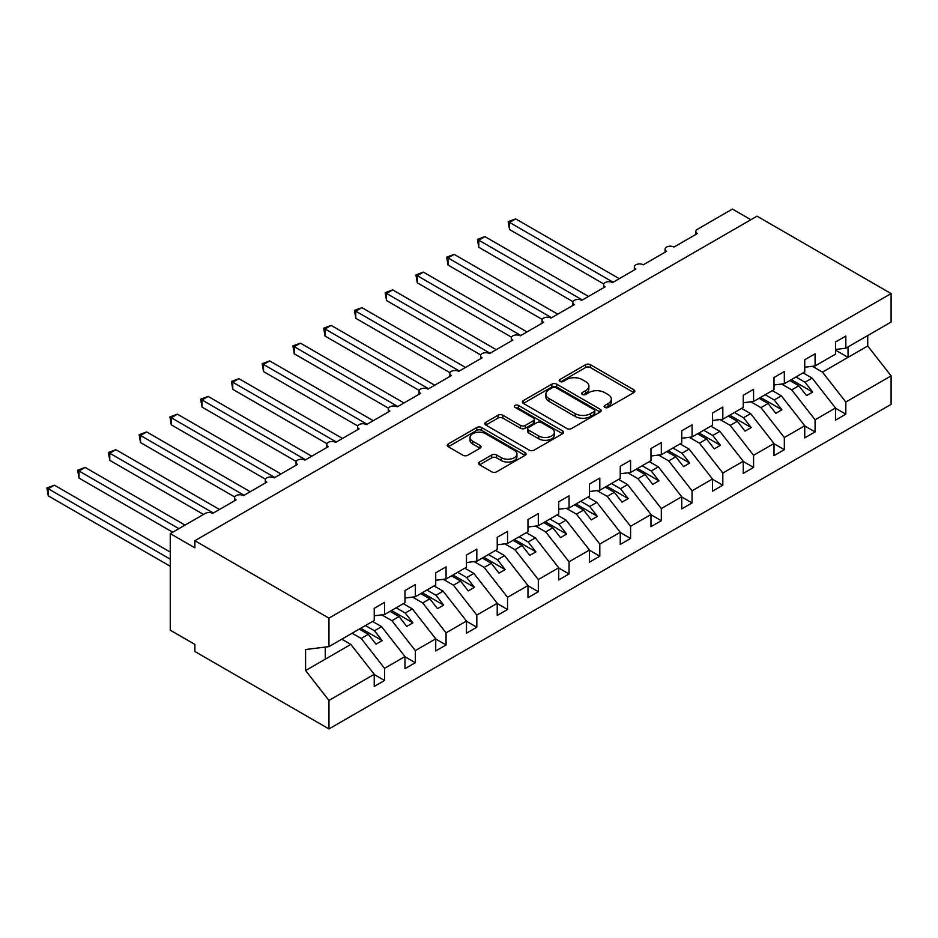 <?xml version="1.0" encoding="UTF-8"?>
<svg xmlns="http://www.w3.org/2000/svg" width="938" height="938" viewBox="0 0 938 938"><rect width="100%" height="100%" fill="white"/><g stroke="black" fill="none" stroke-linecap="round" stroke-linejoin="round"><path stroke-width="1.41" d="M604.811 407.397A2.392 1.384 0 0 0 608.187 407.397L633.842 392.588A3.412 1.97 0 0 0 634.85 391.193A3.412 1.97 0 0 0 633.842 389.798L590.377 364.706A3.412 1.97 0 0 0 585.547 364.706L559.892 379.515A2.392 1.384 0 0 0 559.189 380.488A2.392 1.384 0 0 0 559.892 381.461A2.392 1.384 0 0 0 563.269 381.461L566.599 379.55A10.928 6.308 0 0 1 582.052 379.55L585.675 381.637A10.928 6.308 0 0 1 588.876 386.104A10.928 6.308 0 0 1 585.675 390.56L582.346 392.483A2.392 1.384 0 0 0 581.654 393.456A2.392 1.384 0 0 0 582.346 394.429A2.392 1.384 0 0 0 585.734 394.429L589.052 392.518A10.928 6.308 0 0 1 604.506 392.518L608.129 394.605A10.928 6.308 0 0 1 611.33 399.072A10.928 6.308 0 0 1 608.129 403.528L604.811 405.451A2.392 1.384 0 0 0 604.107 406.424A2.392 1.384 0 0 0 604.811 407.397L604.811 405.451M479.541 462.012A3.412 1.97 0 0 0 478.544 463.407A3.412 1.97 0 0 0 479.541 464.802L491.735 471.837A3.412 1.97 0 0 0 496.565 471.837L525.057 455.387A3.412 1.97 0 0 0 526.054 453.992A3.412 1.97 0 0 0 525.057 452.608L481.593 427.505A3.412 1.97 0 0 0 476.762 427.505L448.27 443.955A3.412 1.97 0 0 0 447.262 445.351A3.412 1.97 0 0 0 448.27 446.746L462.997 455.247A3.412 1.97 0 0 0 467.828 455.247L480.022 448.212A3.412 1.97 0 0 0 481.018 446.816A3.412 1.97 0 0 0 480.022 445.421L472.717 441.2A9.134 5.276 0 0 1 470.044 437.471A9.134 5.276 0 0 1 475.683 432.606A9.134 5.276 0 0 1 485.638 433.743L514.247 450.263A9.134 5.276 0 0 1 516.932 453.992A9.134 5.276 0 0 1 511.292 458.87A9.134 5.276 0 0 1 501.338 457.732L496.565 454.977A3.412 1.97 0 0 0 491.735 454.977L479.541 462.012L479.541 464.802M835.5 349.487L845.83 348.197L891.1 322.062L891.1 293.582L757.025 216.174L194.881 540.722L194.881 547.827L170.27 533.628L205.328 513.391A5.218 3.013 0 0 1 212.715 513.391L236.083 499.895A5.218 3.013 0 0 1 234.559 497.761A5.218 3.013 0 0 1 237.783 494.983A5.218 3.013 0 0 1 243.47 495.627L266.838 482.132A5.218 3.013 0 0 1 265.313 480.01A5.218 3.013 0 0 1 268.526 477.219A5.218 3.013 0 0 1 274.213 477.876L297.592 464.38A5.218 3.013 0 0 1 296.056 462.258A5.218 3.013 0 0 1 299.281 459.468A5.218 3.013 0 0 1 304.967 460.124L328.335 446.629A5.218 3.013 0 0 1 326.811 444.495A5.218 3.013 0 0 1 330.035 441.716A5.218 3.013 0 0 1 335.722 442.373L359.09 428.877A5.218 3.013 0 0 1 357.566 426.743A5.218 3.013 0 0 1 360.79 423.964A5.218 3.013 0 0 1 366.477 424.609L389.845 411.125A5.218 3.013 0 0 1 388.32 408.991A5.218 3.013 0 0 1 391.533 406.201A5.218 3.013 0 0 1 397.22 406.858L420.599 393.362A5.218 3.013 0 0 1 419.063 391.24A5.218 3.013 0 0 1 422.288 388.449A5.218 3.013 0 0 1 427.974 389.106L451.342 375.61A5.218 3.013 0 0 1 449.818 373.476A5.218 3.013 0 0 1 453.042 370.698A5.218 3.013 0 0 1 458.729 371.354L482.097 357.859A5.218 3.013 0 0 1 480.573 355.725A5.218 3.013 0 0 1 483.797 352.946A5.218 3.013 0 0 1 489.484 353.591L512.851 340.107A5.218 3.013 0 0 1 511.327 337.973A5.218 3.013 0 0 1 514.54 335.183A5.218 3.013 0 0 1 520.227 335.839L543.606 322.344A5.218 3.013 0 0 1 542.07 320.221A5.218 3.013 0 0 1 545.295 317.431A5.218 3.013 0 0 1 550.981 318.088L574.361 304.592A5.218 3.013 0 0 1 572.825 302.458A5.218 3.013 0 0 1 576.049 299.679A5.218 3.013 0 0 1 581.736 300.336L605.104 286.84A5.218 3.013 0 0 1 603.58 284.706A5.218 3.013 0 0 1 606.804 281.928A5.218 3.013 0 0 1 612.491 282.573L635.858 269.089A5.218 3.013 0 0 1 634.334 266.955A5.218 3.013 0 0 1 637.547 264.164A5.218 3.013 0 0 1 643.245 264.821L666.613 251.325A5.218 3.013 0 0 1 665.077 249.203A5.218 3.013 0 0 1 668.302 246.413A5.218 3.013 0 0 1 673.988 247.069L697.368 233.574A5.218 3.013 180 0 1 695.832 231.44A5.218 3.013 180 0 1 697.368 229.318L732.426 209.068L750.869 219.727M891.1 293.582L328.957 618.142L194.881 540.722M566.833 428.478A3.412 1.97 0 0 0 571.664 428.478L600.156 412.028A3.412 1.97 0 0 0 601.164 410.633A3.412 1.97 0 0 0 600.156 409.249L556.691 384.146A3.412 1.97 0 0 0 551.861 384.146L523.369 400.596A3.412 1.97 0 0 0 522.372 401.992A3.412 1.97 0 0 0 523.369 403.387L566.833 428.478M515.994 407.913A2.392 1.384 0 0 1 518.421 408.253L518.421 405.415L562.612 430.929A3.412 1.97 0 0 1 563.609 432.312A3.412 1.97 0 0 1 562.612 433.708L534.109 450.158A3.412 1.97 0 0 1 529.29 450.158L485.814 425.066L485.814 422.276A3.412 1.97 0 0 0 484.817 423.671A3.412 1.97 0 0 0 485.814 425.066M485.814 422.276L498.008 415.241A3.412 1.97 0 0 1 502.838 415.241L520.473 425.418A3.412 1.97 0 0 0 525.303 425.418L533.394 420.752A3.412 1.97 0 0 0 534.39 419.356A3.412 1.97 0 0 0 533.394 417.961L515.032 407.362A2.392 1.384 0 0 1 514.341 406.389A2.392 1.384 0 0 1 515.818 405.11A2.392 1.384 0 0 1 518.421 405.415M328.957 618.142L328.957 646.61L374.227 620.475L374.227 608.34L384.557 602.372L384.557 614.519L374.227 615.797M384.557 614.519L404.97 602.724L404.97 590.577L415.311 584.62L415.311 596.756L404.97 598.045M415.311 596.756L435.724 584.972L435.724 572.825L446.054 566.857L446.054 579.004L435.724 580.294M446.054 579.004L466.479 567.22L466.479 555.073L476.809 549.105L476.809 561.252L466.479 562.542M476.809 561.252L497.234 549.457L497.234 537.322L507.564 531.354L507.564 543.501L497.234 544.79M507.564 543.501L527.977 531.705L527.977 519.57L538.318 513.602L538.318 525.737L527.977 527.027M538.318 525.737L558.731 513.954L558.731 501.807L569.061 495.839L569.061 507.986L558.731 509.275M569.061 507.986L589.486 496.202L589.486 484.055L599.816 478.087L599.816 490.234L589.486 491.524M599.816 490.234L620.241 478.45L620.241 466.303L630.571 460.335L630.571 472.482L620.241 473.772M630.571 472.482L650.984 460.687L650.984 448.552L661.325 442.584L661.325 454.731L650.984 456.009M661.325 454.731L681.738 442.935L681.738 430.788L692.068 424.832L692.068 436.967L681.738 438.257M692.068 436.967L712.493 425.184L712.493 413.037L722.823 407.069L722.823 419.216L712.493 420.505M722.823 419.216L743.248 407.432L743.248 395.285L753.577 389.317L753.577 401.464L743.248 402.754M753.577 401.464L774.002 389.669L774.002 377.533L784.332 371.565L784.332 383.712L774.002 384.99M784.332 383.712L804.745 371.917L804.745 359.77L815.087 353.814L815.087 365.949L804.745 367.239M374.227 674.528L384.557 680.496L384.557 668.348L404.97 656.553L381.602 626.654L372.562 621.437M352.137 633.232L361.189 638.45L384.557 668.348M404.97 656.776L415.311 662.732L415.311 650.597L435.724 638.801L412.357 608.903L403.317 603.685M381.825 614.859L391.932 620.698L415.311 650.597M435.724 639.013L446.054 644.981L446.054 632.833L466.479 621.05L443.111 591.151L434.06 585.933M412.579 597.096L422.686 602.935L446.054 632.833M466.479 621.261L476.809 627.229L476.809 615.082L497.234 603.298L473.854 573.399L464.814 568.182M443.322 579.344L453.441 585.183L476.809 615.082M497.234 603.509L507.564 609.477L507.564 597.33L527.977 585.535L504.609 555.636L495.569 550.418M474.077 561.592L484.196 567.431L507.564 597.33M527.977 585.758L538.318 591.714L538.318 579.578L558.731 567.783L535.364 537.884L526.324 532.667M504.832 543.841L514.939 549.68L538.318 579.578M558.731 567.994L569.061 573.962L569.061 561.815L589.486 550.031L566.118 520.133L557.066 514.915M535.586 526.089L545.693 531.916L569.061 561.815M589.486 550.243L599.816 556.211L599.816 544.063L620.241 532.28L596.861 502.381L587.821 497.163M566.329 508.326L576.448 514.165L599.816 544.063M620.241 532.491L630.571 538.459L630.571 526.312L650.984 514.528L627.616 484.629L618.576 479.4M597.084 490.574L607.203 496.413L630.571 526.312M650.984 514.739L661.325 520.707L661.325 508.56L681.738 496.765L658.37 466.866L649.331 461.648M627.839 472.822L637.946 478.661L661.325 508.56M681.738 496.976L692.068 502.944L692.068 490.809L712.493 479.013L689.125 449.114L680.085 443.897M658.593 455.071L668.7 460.91L692.068 490.809M712.493 479.224L722.823 485.192L722.823 473.045L743.248 461.262L719.868 431.363L710.828 426.145M689.336 437.307L699.455 443.146L722.823 473.045M743.248 461.473L753.577 467.441L753.577 455.293L774.002 443.51L750.623 413.611L741.583 408.382M720.091 419.556L730.21 425.395L753.577 455.293M774.002 443.721L784.332 449.689L784.332 437.542L804.745 425.746L781.377 395.848L772.337 390.63M750.846 401.804L760.953 407.643L784.332 437.542M804.745 425.969L815.087 431.926L815.087 419.79L835.5 407.995L835.5 420.142L845.83 414.174L845.83 402.027L891.1 375.892L891.1 404.372L328.957 728.932L194.881 651.511L194.881 644.418L170.27 630.207L170.27 533.628M781.6 384.052L791.707 389.891L815.087 419.79M845.83 348.197L845.83 336.05L835.5 342.018L835.5 354.165L815.087 365.949M835.5 408.206L845.83 414.174M812.343 366.289L822.462 372.128L845.83 402.027M328.957 646.61L305.589 649.53L305.589 670.553L350.847 644.418L341.807 639.188M350.847 644.418L374.227 674.316L374.227 686.452L384.557 680.496M415.311 662.732L404.97 668.7L404.97 656.553M446.054 644.981L435.724 650.949L435.724 638.801M476.809 627.229L466.479 633.197L466.479 621.05M507.564 609.477L497.234 615.434L497.234 603.298M538.318 591.714L527.977 597.682L527.977 585.535M569.061 573.962L558.731 579.93L558.731 567.783M599.816 556.211L589.486 562.179L589.486 550.031M630.571 538.459L620.241 544.427L620.241 532.28M661.325 520.707L650.984 526.664L650.984 514.528M692.068 502.944L681.738 508.912L681.738 496.765M722.823 485.192L712.493 491.16L712.493 479.013M753.577 467.441L743.248 473.409L743.248 461.262M784.332 449.689L774.002 455.645L774.002 443.51M815.087 431.926L804.745 437.894L804.745 425.746M305.589 670.553L328.957 700.452L374.227 674.316M328.957 700.452L328.957 728.932M361.189 638.45L368.317 634.334L376.009 644.172L382.153 640.619L374.473 630.782L381.602 626.654M359.277 629.105L368.317 634.334M365.421 625.564L374.473 630.782M391.932 620.698L399.072 616.571L406.764 626.408L412.908 622.855L405.216 613.03L412.357 608.903M390.032 611.353L399.072 616.571M396.176 607.801L405.216 613.03M422.686 602.935L429.827 598.819L437.507 608.656L443.662 605.104L435.971 595.267L443.111 591.151M420.775 593.602L429.827 598.819M426.931 590.049L435.971 595.267M453.441 585.183L460.57 581.068L468.261 590.905L474.417 587.352L466.725 577.515L473.854 573.399M451.53 575.85L460.57 581.068M457.685 572.297L466.725 577.515M484.196 567.431L491.324 563.316L499.016 573.153L505.16 569.601L497.48 559.763L504.609 555.636M482.284 558.087L491.324 563.316M488.428 554.546L497.48 559.763M514.939 549.68L522.079 545.553L529.771 555.39L535.915 551.849L528.223 542.012L535.364 537.884M513.039 540.335L522.079 545.553M519.183 536.782L528.223 542.012M545.693 531.916L552.834 527.801L560.514 537.638L566.669 534.085L558.978 524.248L566.118 520.133M543.782 522.583L552.834 527.801M549.938 519.031L558.978 524.248M576.448 514.165L583.577 510.049L591.268 519.887L597.424 516.334L589.732 506.497L596.861 502.381M574.537 504.832L583.577 510.049M580.692 501.279L589.732 506.497M607.203 496.413L614.331 492.298L622.023 502.135L628.167 498.582L620.487 488.745L627.616 484.629M605.291 487.068L614.331 492.298M611.447 483.527L620.487 488.745M637.946 478.661L645.086 474.534L652.778 484.371L658.922 480.831L651.23 470.993L658.37 466.866M636.046 469.317L645.086 474.534M642.19 465.764L651.23 470.993M668.7 460.91L675.841 456.783L683.521 466.62L689.676 463.067L681.985 453.23L689.125 449.114M666.801 451.565L675.841 456.783M672.945 448.012L681.985 453.23M699.455 443.146L706.584 439.031L714.275 448.868L720.431 445.316L712.739 435.478L719.868 431.363M697.544 433.813L706.584 439.031M703.699 430.261L712.739 435.478M730.21 425.395L737.338 421.279L745.03 431.117L751.186 427.564L743.494 417.727L750.623 413.611M728.298 416.062L737.338 421.279M734.454 412.509L743.494 417.727M760.953 407.643L768.093 403.516L775.785 413.353L781.929 409.812L774.237 399.975L781.377 395.848M759.053 398.298L768.093 403.516M765.197 394.746L774.237 399.975M791.707 389.891L798.848 385.764L806.539 395.601L812.683 392.049L804.992 382.212L812.132 378.096L835.5 407.995M789.808 380.547L798.848 385.764M795.952 376.994L804.992 382.212M812.132 378.096L803.092 372.878M822.462 372.128L867.732 345.993L891.1 375.892M835.5 350.12L848.046 357.355L848.046 346.919M867.732 335.558L867.732 345.993M325.263 659.191L325.263 647.079M791.273 379.691L812.683 392.049M760.53 397.454L781.929 409.812M729.776 415.206L751.186 427.564M699.021 432.957L720.431 445.316M668.266 450.709L689.676 463.067M637.523 468.472L658.922 480.831M606.769 486.224L628.167 498.582M576.014 503.976L597.424 516.334M545.259 521.727L566.669 534.085M514.516 539.491L535.915 551.849M483.762 557.242L505.16 569.601M453.007 574.994L474.417 587.352M422.252 592.746L443.662 605.104M391.509 610.497L412.908 622.855M360.755 628.261L382.153 640.619M605.76 407.737L608.129 406.365A10.928 6.308 0 0 0 611.33 401.91L611.33 399.072M588.876 386.104L588.876 388.942A10.928 6.308 0 0 1 585.675 393.397L583.307 394.769M633.795 392.612L590.377 367.544A3.412 1.97 0 0 0 585.547 367.544L560.842 381.801M600.109 412.063L556.691 386.995A3.412 1.97 0 0 0 551.861 386.995L523.416 403.41M594.117 411.618A2.392 1.384 0 0 0 594.821 410.633A2.392 1.384 0 0 0 594.117 409.66L555.964 387.64A2.392 1.384 0 0 0 552.588 387.64L549.082 389.657A10.928 6.308 0 0 0 545.881 394.112A10.928 6.308 0 0 0 549.082 398.58L575.17 413.635A10.928 6.308 0 0 0 590.623 413.635L594.117 411.618L594.117 414.455A2.392 1.384 0 0 0 594.821 413.482L594.821 410.633M545.881 394.112L545.881 396.962A10.928 6.308 0 0 0 549.082 401.417L549.082 398.58M594.117 414.455L590.623 416.472A10.928 6.308 0 0 1 575.17 416.472L549.082 401.417M485.861 425.09L498.008 418.078L498.008 415.241M534.39 419.356L534.39 422.194A3.412 1.97 0 0 1 533.394 423.589L525.303 428.256A3.412 1.97 0 0 1 520.473 428.256L502.838 418.078A3.412 1.97 0 0 0 498.008 418.078M518.421 408.253L562.566 433.743M538.764 435.982A9.134 5.276 0 0 0 548.718 437.12A9.134 5.276 0 0 0 554.358 432.254A9.134 5.276 0 0 0 551.685 428.514L541.601 422.698A3.412 1.97 0 0 0 536.771 422.698L528.68 427.365A3.412 1.97 0 0 0 527.684 428.76A3.412 1.97 0 0 0 528.68 430.155L538.764 435.982L538.764 438.82A9.134 5.276 0 0 0 548.718 439.957A9.134 5.276 0 0 0 554.358 435.091L554.358 432.254M527.684 428.76L527.684 431.609A3.412 1.97 0 0 0 528.68 432.993L528.68 430.155M538.764 438.82L528.68 432.993M516.932 453.992L516.932 456.841A9.134 5.276 0 0 1 511.292 461.707A9.134 5.276 0 0 1 501.338 460.57L496.565 457.814A3.412 1.97 0 0 0 491.735 457.814L479.588 464.826M470.044 437.471L470.044 440.321A9.134 5.276 0 0 0 472.717 444.049L472.717 441.2M479.975 448.235L472.717 444.049M525.01 455.422L481.593 430.354A3.412 1.97 0 0 0 476.762 430.354L448.317 446.769M508.173 221.649L509.533 222.423L509.533 229.529L508.173 221.649L515.677 218.871L509.533 222.423L613.1 282.221M509.533 229.529L603.755 283.933M515.677 218.871L619.256 278.668M477.43 239.401L478.779 240.187L478.779 247.28L477.43 239.401L484.934 236.634L478.779 240.187L582.346 299.972M478.779 247.28L573.001 301.684M484.934 236.634L588.501 296.431M446.676 257.153L448.024 257.938L448.024 265.032L446.676 257.153L454.18 254.386L448.024 257.938L551.603 317.736M448.024 265.032L542.258 319.436M454.18 254.386L557.747 314.183M415.921 274.904L417.269 275.69L417.269 282.795L415.921 274.904L423.425 272.137L417.269 275.69L520.848 335.487M417.269 282.795L511.503 337.188M423.425 272.137L526.992 331.935M385.166 292.668L386.526 293.442L386.526 300.547L385.166 292.668L392.67 289.889L386.526 293.442L490.093 353.239M386.526 300.547L480.748 354.951M392.67 289.889L496.249 349.686M354.423 310.419L355.772 311.193L355.772 318.299L354.423 310.419L361.916 307.652L355.772 311.193L459.339 370.991M355.772 318.299L449.994 372.703M361.916 307.652L465.494 367.45M323.669 328.171L325.017 328.957L325.017 336.05L323.669 328.171L331.173 325.404L325.017 328.957L428.596 388.754M325.017 336.05L419.239 390.454M331.173 325.404L434.74 385.201M292.914 345.923L294.262 346.708L294.262 353.814L292.914 345.923L300.418 343.156L294.262 346.708L397.841 406.506M294.262 353.814L388.496 408.206M300.418 343.156L403.985 402.953M262.159 363.686L263.519 364.46L263.519 371.565L262.159 363.686L269.663 360.907L263.519 364.46L367.086 424.257M263.519 371.565L357.741 425.969M269.663 360.907L373.242 420.705M231.416 381.438L232.765 382.212L232.765 389.317L231.416 381.438L238.909 378.671L232.765 382.212L336.332 442.009M232.765 389.317L326.987 443.721M238.909 378.671L342.487 438.456M200.662 399.189L202.01 399.975L202.01 407.069L200.662 399.189L208.166 396.422L202.01 399.975L305.577 459.772M202.01 407.069L296.232 461.473M208.166 396.422L311.733 456.22M169.907 416.941L171.255 417.727L171.255 424.832L169.907 416.941L177.411 414.174L171.255 417.727L274.834 477.524M171.255 424.832L265.489 479.224M177.411 414.174L280.978 473.971M139.152 434.704L140.512 435.478L140.512 442.584L139.152 434.704L146.656 431.926L140.512 435.478L244.079 495.276M140.512 442.584L234.734 496.988M146.656 431.926L250.235 491.723M108.409 452.456L109.758 453.23L109.758 460.335L108.409 452.456L115.902 449.689L109.758 453.23L213.325 513.027M109.758 460.335L203.487 514.446M115.902 449.689L219.48 509.475M77.655 470.208L79.003 470.993L79.003 478.087L77.655 470.208L85.159 467.441L79.003 470.993L178.888 528.657M79.003 478.087L172.733 532.209M85.159 467.441L185.032 525.104M46.9 487.959L48.248 488.745L48.248 495.85L46.9 487.959L54.404 485.192L48.248 488.745L170.27 559.189M48.248 495.85L170.27 566.294M54.404 485.192L170.27 552.095M608.129 406.365L608.129 403.528M582.346 394.429L582.346 392.483M585.675 393.397L585.675 390.56M559.892 381.461L559.892 379.515M585.547 367.544L585.547 364.706M590.377 367.544L590.377 364.706M633.842 392.588L633.842 389.798M523.369 403.387L523.369 400.596M551.861 386.995L551.861 384.146M556.691 386.995L556.691 384.146M600.156 412.028L600.156 409.249M575.17 416.472L575.17 413.635M590.623 416.472L590.623 413.635M502.838 418.078L502.838 415.241M520.473 428.256L520.473 425.418M525.303 428.256L525.303 425.418M533.394 423.589L533.394 420.752M562.612 433.708L562.612 430.929M491.735 457.814L491.735 454.977M496.565 457.814L496.565 454.977M501.338 460.57L501.338 457.732M480.022 448.212L480.022 445.421M448.27 446.746L448.27 443.955M476.762 430.354L476.762 427.505M481.593 430.354L481.593 427.505M525.057 455.387L525.057 452.608M665.077 252.216L665.077 249.203M695.832 234.453L695.832 231.44M634.334 269.968L634.334 266.955M603.58 287.72L603.58 284.706M572.825 305.471L572.825 302.458M542.07 323.235L542.07 320.221M511.327 340.986L511.327 337.973M480.573 358.738L480.573 355.725M449.818 376.49L449.818 373.476M419.063 394.253L419.063 391.24M388.32 412.005L388.32 408.991M357.566 429.756L357.566 426.743M326.811 447.508L326.811 444.495M296.056 465.271L296.056 462.258M265.313 483.023L265.313 480.01M234.559 500.775L234.559 497.761"/></g></svg>
